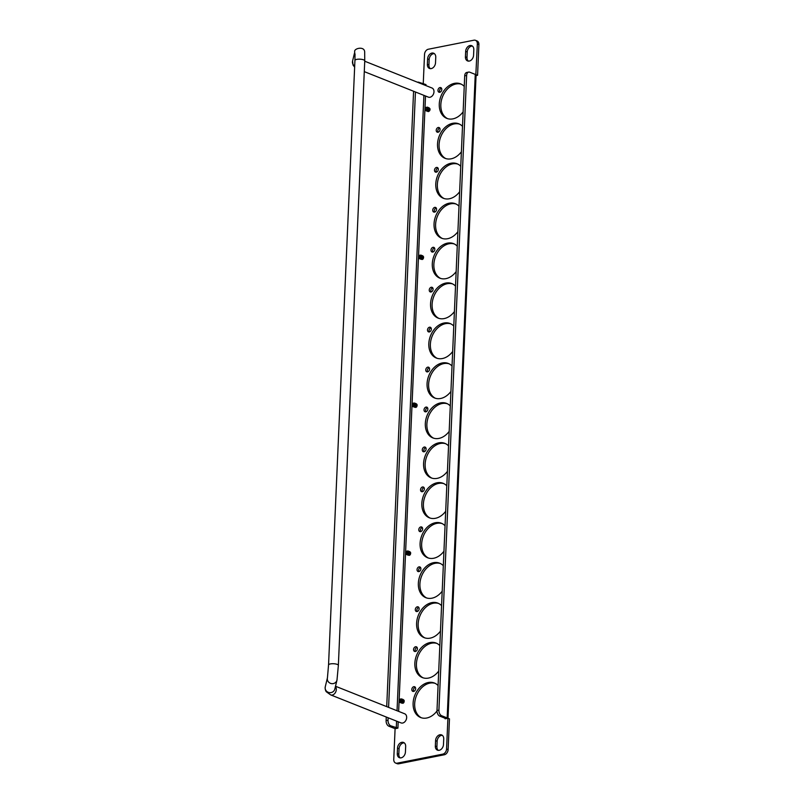 <?xml version="1.0" encoding="UTF-8"?>
<svg xmlns="http://www.w3.org/2000/svg" width="804" height="804" viewBox="0 0 804 804"><rect width="100%" height="100%" fill="white"/><g stroke="black" fill="none" stroke-linecap="round" stroke-linejoin="round"><path stroke-width="1.21" d="M428.864 107.756L428.371 111.555L427.668 111.404M429.024 111.264A1.779 1.306 111.7 0 1 428.462 111.454L427.437 111.133L428.894 111.414L429.909 109.967L429.115 107.836M427.437 111.133L428.421 111.575M428.421 107.585L427.929 111.384L427.236 111.233M427.447 111.334L429.215 110.429L429.467 108.62L428.653 107.656M427.979 107.404L427.487 111.203L426.783 111.052M427.004 111.163L428.391 110.771L429.105 109.083L428.251 107.495M427.547 107.233L427.055 111.032L426.351 110.882M426.532 110.972L427.467 110.942L428.552 109.585L427.748 107.294M426.009 107.304A1.94 1.417 -68.3 0 0 425.165 108.48C426.341 111.233 427.004 110.912 427.175 107.525L425.467 108.058L427.306 107.123L426.612 110.862L425.698 110.51M426.1 110.801L427.828 110.027L428.18 108.228L427.246 107.103M429.788 108.47A1.779 1.306 111.7 0 1 429.477 110.872M427.426 109.746L427.376 110.309M427.316 109.786L427.447 110.721M427.859 109.967L427.808 110.48M422.824 256.014A1.779 1.306 111.7 0 1 423.567 257.2L423.587 257.37M421.678 259.38L423.165 258.727M421.316 258.164L421.708 257.059M421.718 256.607L421.306 257.149M421.105 257.662L421.045 258.295M422.532 255.742L423.577 257.069L422.261 259.491L421.246 259.139L422.261 259.491A1.94 1.417 111.7 0 0 423.306 258.617L423.628 257.089L422.783 255.823M422.09 255.571L423.135 256.898L420.894 259.21M421.075 259.31L422.673 258.727L423.195 256.918L422.321 255.642M421.648 255.401L422.693 256.727L420.442 259.039M420.693 259.159L421.788 258.978L422.723 257.461L421.678 255.411M420.633 255.24L422.251 256.546L420.02 258.868M420.201 258.958L422.07 257.933L422.211 256.124L421.467 255.3M419.809 258.808L421.266 258.305L421.889 256.577L421.025 255.119L421.819 256.365L419.577 258.687M416.371 403.95A1.779 1.306 111.7 0 1 417.115 405.136L417.125 405.306M415.226 407.316L416.703 406.663M414.874 405.919L415.246 404.995M415.366 404.382L414.904 404.824L415.417 404.392M415.256 404.543L414.854 405.085M414.653 405.598L414.583 406.231M417.115 405.005L415.799 407.427L414.784 407.085L415.799 407.427A1.94 1.417 111.7 0 0 416.844 406.553L417.175 405.035L416.271 403.739L417.115 405.005M415.628 403.507L416.683 404.834L414.432 407.146M414.623 407.246L416.211 406.663L416.743 404.904L415.859 403.578M414.181 407.075L415.326 406.914L416.261 405.397L415.447 403.417L416.241 404.663L413.99 406.975M414.763 403.156L415.799 404.482L413.568 406.804M413.769 406.904L415.608 405.869L415.758 404.07L414.924 403.206M412.331 406.07A1.94 1.417 -68.3 0 0 412.894 406.563A1.94 1.417 -68.3 0 0 413.266 406.643C416.261 406.362 414.361 400.724 412.402 404.211L412.814 406.12L414.512 403.035L415.356 404.311L413.115 406.623M414.171 403.176L414.723 403.156M413.356 406.744L414.804 406.241L415.427 404.512L414.562 403.065M409.909 551.886A1.779 1.306 111.7 0 1 410.653 553.072L410.673 553.242M408.764 555.262L410.251 554.599M408.583 554.961L408.04 554.458M408.422 553.856L408.784 552.931M408.794 552.479L408.392 553.021M408.191 553.544L408.12 554.167M409.608 551.614L410.653 552.941L409.347 555.363L408.321 555.021L409.347 555.363A1.94 1.417 111.7 0 0 410.382 554.489L410.713 552.971L409.839 551.695M409.166 551.443L410.221 552.77L407.97 555.082M408.201 555.202L409.759 554.599L410.281 552.84L409.407 551.514M407.779 555.031L408.864 554.85L409.809 553.333L408.985 551.353L409.779 552.599L407.527 554.911M407.718 551.112L409.336 552.418L407.105 554.74M407.276 554.84L409.156 553.805L409.296 552.006L408.543 551.172M405.879 554.006A1.94 1.417 -68.3 0 0 406.432 554.499A1.94 1.417 -68.3 0 0 406.804 554.579C409.799 554.298 407.899 548.66 405.95 552.147L406.362 554.067L408.05 550.971L408.904 552.247L406.663 554.559M406.894 554.68L408.352 554.187L408.965 552.448L408.08 550.991M403.447 699.822A1.779 1.306 111.7 0 1 404.191 701.008L404.211 701.178M402.301 703.198L403.789 702.535M401.96 701.791L402.332 700.867M402.342 700.415L401.93 700.957M401.729 701.48L401.658 702.103M404.201 700.887L402.884 703.299L401.869 702.957L402.884 703.299A1.94 1.417 111.7 0 0 403.93 702.425L404.251 700.907L403.347 699.621L404.201 700.887M402.703 699.379L403.759 700.706L401.518 703.028M401.698 703.128L403.296 702.535L403.819 700.726L402.945 699.45M402.271 699.209L403.317 700.535L401.065 702.847M401.256 702.947L402.412 702.796L403.347 701.269L402.533 699.289M401.839 699.038L402.874 700.354L400.643 702.676M400.874 702.796L402.693 701.741L402.834 699.942L402 699.078M399.417 701.942A1.94 1.417 -68.3 0 0 399.98 702.435A1.94 1.417 -68.3 0 0 400.352 702.515C403.337 702.234 401.437 696.596 399.487 700.083L399.9 702.003L401.588 698.917L402.442 700.183L400.201 702.495M401.256 699.048L401.799 699.028M400.432 702.616L401.889 702.123L402.513 700.384L401.648 698.937M402.141 701.761L402.1 702.284M399.387 700.917A1.337 0.985 111.7 0 1 400.864 699.269A1.337 0.985 111.7 0 1 401.025 701.41A1.337 0.985 111.7 0 1 399.387 700.917M423.236 84.028L424.532 54.381A4.643 3.407 111.7 0 1 428.321 49.235L473.938 40.2A4.643 3.407 111.7 0 1 475.465 40.321A4.643 3.407 111.7 0 1 477.345 43.929L478.903 44.552L477.566 75.305L476.058 75.606M425.748 84.631L425.959 85.606M386.262 717.027L386.101 720.585A4.643 2.854 78.8 0 0 388.845 726.193L390.754 725.811L397.92 728.122L395.096 728.695L393.749 759.448A4.643 3.407 111.7 0 0 395.628 763.056L397.196 763.679A4.643 3.407 -68.3 0 0 398.714 763.8L397.156 763.177A4.643 3.407 111.7 0 1 395.628 763.056M397.156 763.177L442.773 754.142L444.331 754.765L398.714 763.8M446.562 748.996L447.898 718.243L449.466 718.856L448.119 749.619L446.562 748.996A4.643 3.407 111.7 0 1 442.773 754.142M447.898 718.243L445.094 718.796M475.837 74.712L477.345 43.929M364.745 61.225L431.989 88.008A4.914 3.608 111.7 0 1 433.527 93.907A4.914 3.608 111.7 0 1 428.361 97.133L364.282 71.626M335.509 686.244L404.673 713.781A4.914 3.608 111.7 0 1 406.522 718.645A4.914 3.608 111.7 0 1 402.653 723.037A4.914 3.608 111.7 0 1 401.035 722.907L330.675 694.897A4.914 3.608 -68.3 0 0 332.293 695.028A4.914 3.608 -68.3 0 0 336.303 689.581A4.914 3.608 -68.3 0 0 335.419 686.586M436.984 710.987A18.572 13.628 111.7 0 1 426.723 718.012A18.572 13.628 111.7 0 1 420.633 717.52A18.572 13.628 111.7 0 1 414.834 695.219A18.572 13.628 111.7 0 1 434.371 683.008A18.572 13.628 111.7 0 1 438.079 685.551M413.628 691.43A2.472 1.819 111.7 0 1 412.814 691.36A2.472 1.819 111.7 0 1 412.04 688.385A2.472 1.819 111.7 0 1 414.643 686.757A2.472 1.819 111.7 0 1 415.578 689.209A2.472 1.819 111.7 0 1 413.628 691.43M438.713 671.069A18.572 13.628 111.7 0 1 428.472 678.073A18.572 13.628 111.7 0 1 422.371 677.581A18.572 13.628 111.7 0 1 416.583 655.28A18.572 13.628 111.7 0 1 436.12 643.059A18.572 13.628 111.7 0 1 439.828 645.602M415.366 651.481A2.472 1.819 111.7 0 1 414.552 651.421A2.472 1.819 111.7 0 1 413.789 648.446A2.472 1.819 111.7 0 1 416.392 646.818A2.472 1.819 111.7 0 1 417.326 649.27A2.472 1.819 111.7 0 1 415.366 651.481M440.461 631.13A18.572 13.628 111.7 0 1 430.21 638.135A18.572 13.628 111.7 0 1 424.12 637.632A18.572 13.628 111.7 0 1 418.331 615.341A18.572 13.628 111.7 0 1 437.858 603.121A18.572 13.628 111.7 0 1 441.567 605.663M417.115 611.542A2.472 1.819 111.7 0 1 416.301 611.472A2.472 1.819 111.7 0 1 415.527 608.497A2.472 1.819 111.7 0 1 418.13 606.869A2.472 1.819 111.7 0 1 419.065 609.321A2.472 1.819 111.7 0 1 417.115 611.542M442.2 591.181A18.572 13.628 111.7 0 1 431.959 598.186A18.572 13.628 111.7 0 1 425.859 597.694A18.572 13.628 111.7 0 1 420.07 575.393A18.572 13.628 111.7 0 1 439.607 563.182A18.572 13.628 111.7 0 1 443.316 565.714M418.854 571.594A2.472 1.819 111.7 0 1 418.05 571.533A2.472 1.819 111.7 0 1 417.276 568.559A2.472 1.819 111.7 0 1 419.879 566.931A2.472 1.819 111.7 0 1 420.814 569.383A2.472 1.819 111.7 0 1 418.854 571.594M443.949 551.242A18.572 13.628 111.7 0 1 433.698 558.247A18.572 13.628 111.7 0 1 427.607 557.755A18.572 13.628 111.7 0 1 421.819 535.454A18.572 13.628 111.7 0 1 441.346 523.233A18.572 13.628 111.7 0 1 445.054 525.776M420.603 531.655A2.472 1.819 111.7 0 1 419.788 531.585A2.472 1.819 111.7 0 1 419.015 528.61A2.472 1.819 111.7 0 1 421.618 526.982A2.472 1.819 111.7 0 1 422.552 529.434A2.472 1.819 111.7 0 1 420.603 531.655M445.687 511.294A18.572 13.628 111.7 0 1 435.446 518.299A18.572 13.628 111.7 0 1 429.346 517.806A18.572 13.628 111.7 0 1 423.557 495.505A18.572 13.628 111.7 0 1 443.094 483.294A18.572 13.628 111.7 0 1 446.803 485.827M422.341 491.706A2.472 1.819 111.7 0 1 421.537 491.646A2.472 1.819 111.7 0 1 420.763 488.671A2.472 1.819 111.7 0 1 423.366 487.043A2.472 1.819 111.7 0 1 424.301 489.495A2.472 1.819 111.7 0 1 422.341 491.706M447.436 471.355A18.572 13.628 111.7 0 1 437.195 478.36A18.572 13.628 111.7 0 1 431.095 477.867A18.572 13.628 111.7 0 1 425.306 455.566A18.572 13.628 111.7 0 1 444.833 443.346A18.572 13.628 111.7 0 1 448.542 445.888M424.09 451.768A2.472 1.819 111.7 0 1 423.276 451.697A2.472 1.819 111.7 0 1 422.502 448.732A2.472 1.819 111.7 0 1 425.105 447.104A2.472 1.819 111.7 0 1 426.04 449.547A2.472 1.819 111.7 0 1 424.09 451.768M449.175 431.406A18.572 13.628 111.7 0 1 438.934 438.411A18.572 13.628 111.7 0 1 432.843 437.919A18.572 13.628 111.7 0 1 427.045 415.618A18.572 13.628 111.7 0 1 446.582 403.407A18.572 13.628 111.7 0 1 450.29 405.95M425.839 411.829A2.472 1.819 111.7 0 1 425.025 411.759A2.472 1.819 111.7 0 1 424.251 408.784A2.472 1.819 111.7 0 1 426.854 407.156A2.472 1.819 111.7 0 1 427.788 409.608A2.472 1.819 111.7 0 1 425.839 411.829M450.923 391.468A18.572 13.628 111.7 0 1 440.682 398.472A18.572 13.628 111.7 0 1 434.582 397.98A18.572 13.628 111.7 0 1 428.793 375.679A18.572 13.628 111.7 0 1 448.32 363.458A18.572 13.628 111.7 0 1 452.029 366.001M427.577 371.88A2.472 1.819 111.7 0 1 426.763 371.82A2.472 1.819 111.7 0 1 425.989 368.845A2.472 1.819 111.7 0 1 428.592 367.217A2.472 1.819 111.7 0 1 429.527 369.669A2.472 1.819 111.7 0 1 427.577 371.88M452.662 351.529A18.572 13.628 111.7 0 1 442.421 358.534A18.572 13.628 111.7 0 1 436.331 358.031A18.572 13.628 111.7 0 1 430.532 335.74A18.572 13.628 111.7 0 1 450.069 323.52A18.572 13.628 111.7 0 1 453.778 326.062M429.326 331.941A2.472 1.819 111.7 0 1 428.512 331.871A2.472 1.819 111.7 0 1 427.738 328.896A2.472 1.819 111.7 0 1 430.341 327.268A2.472 1.819 111.7 0 1 431.276 329.72A2.472 1.819 111.7 0 1 429.326 331.941M454.411 311.58A18.572 13.628 111.7 0 1 444.17 318.585A18.572 13.628 111.7 0 1 438.069 318.093A18.572 13.628 111.7 0 1 432.281 295.792A18.572 13.628 111.7 0 1 451.808 283.571A18.572 13.628 111.7 0 1 455.526 286.113M431.065 291.993A2.472 1.819 111.7 0 1 430.251 291.932A2.472 1.819 111.7 0 1 429.477 288.958A2.472 1.819 111.7 0 1 432.09 287.329A2.472 1.819 111.7 0 1 433.014 289.782A2.472 1.819 111.7 0 1 431.065 291.993M456.149 271.641A18.572 13.628 111.7 0 1 445.908 278.646A18.572 13.628 111.7 0 1 439.818 278.154A18.572 13.628 111.7 0 1 434.019 255.853A18.572 13.628 111.7 0 1 453.556 243.632A18.572 13.628 111.7 0 1 457.265 246.175M432.813 252.054A2.472 1.819 111.7 0 1 431.999 251.984A2.472 1.819 111.7 0 1 431.225 249.009A2.472 1.819 111.7 0 1 433.828 247.381A2.472 1.819 111.7 0 1 434.763 249.833A2.472 1.819 111.7 0 1 432.813 252.054M457.898 231.693A18.572 13.628 111.7 0 1 447.657 238.698A18.572 13.628 111.7 0 1 441.557 238.205A18.572 13.628 111.7 0 1 435.768 215.904A18.572 13.628 111.7 0 1 455.295 203.693A18.572 13.628 111.7 0 1 459.014 206.226M434.552 212.105A2.472 1.819 111.7 0 1 433.738 212.045A2.472 1.819 111.7 0 1 432.964 209.07A2.472 1.819 111.7 0 1 435.577 207.442A2.472 1.819 111.7 0 1 436.502 209.894A2.472 1.819 111.7 0 1 434.552 212.105M459.647 191.754A18.572 13.628 111.7 0 1 449.396 198.759A18.572 13.628 111.7 0 1 443.305 198.266A18.572 13.628 111.7 0 1 437.507 175.965A18.572 13.628 111.7 0 1 457.044 163.745A18.572 13.628 111.7 0 1 460.752 166.287M436.301 172.167A2.472 1.819 111.7 0 1 435.487 172.096A2.472 1.819 111.7 0 1 434.713 169.131A2.472 1.819 111.7 0 1 437.316 167.503A2.472 1.819 111.7 0 1 438.25 169.945A2.472 1.819 111.7 0 1 436.301 172.167M461.385 151.805A18.572 13.628 111.7 0 1 451.144 158.81A18.572 13.628 111.7 0 1 445.044 158.318A18.572 13.628 111.7 0 1 439.255 136.017A18.572 13.628 111.7 0 1 458.793 123.806A18.572 13.628 111.7 0 1 462.501 126.349M438.039 132.228A2.472 1.819 111.7 0 1 437.225 132.157A2.472 1.819 111.7 0 1 436.451 129.183A2.472 1.819 111.7 0 1 439.064 127.555A2.472 1.819 111.7 0 1 439.989 130.007A2.472 1.819 111.7 0 1 438.039 132.228M439.788 92.279A2.472 1.819 111.7 0 1 438.974 92.219A2.472 1.819 111.7 0 1 438.2 89.244A2.472 1.819 111.7 0 1 440.803 87.616A2.472 1.819 111.7 0 1 441.738 90.068A2.472 1.819 111.7 0 1 439.788 92.279M463.134 111.867A18.572 13.628 111.7 0 1 452.883 118.871A18.572 13.628 111.7 0 1 446.793 118.379A18.572 13.628 111.7 0 1 440.994 96.078A18.572 13.628 111.7 0 1 460.531 83.857A18.572 13.628 111.7 0 1 464.24 86.4M443.486 744.474A5.266 3.859 111.7 0 1 437.466 750.162A5.266 3.859 111.7 0 1 435.336 746.082L435.577 740.615A5.266 3.859 111.7 0 1 441.597 734.916A5.266 3.859 111.7 0 1 443.728 738.997L443.486 744.474M405.427 752.011A5.266 3.859 111.7 0 1 399.407 757.7A5.266 3.859 111.7 0 1 397.276 753.619L397.508 748.152A5.266 3.859 111.7 0 1 403.538 742.454A5.266 3.859 111.7 0 1 405.668 746.534L405.427 752.011M473.576 55.235A5.266 3.859 111.7 0 1 467.556 60.923A5.266 3.859 111.7 0 1 465.426 56.843L465.667 51.376A5.266 3.859 111.7 0 1 471.687 45.677A5.266 3.859 111.7 0 1 473.817 49.758L473.576 55.235M435.517 62.772A5.266 3.859 111.7 0 1 429.497 68.461A5.266 3.859 111.7 0 1 427.366 64.38L427.607 58.903A5.266 3.859 111.7 0 1 433.627 53.215A5.266 3.859 111.7 0 1 435.758 57.295L435.517 62.772M408.603 553.825L408.563 554.348M407.437 551.383L406.703 553.886M407.166 553.735L407.879 554.318L408.804 552.71L408.331 551.725M409.186 551.835L407.799 554.609L408.663 554.408M409.347 552.66L408.874 551.876M409.266 551.926L407.819 554.599M407.909 552.519L408.824 551.886M409.789 552.83L409.246 551.876L408.683 554.961M408.02 554.408L408.894 552.207M409.316 552.046L410.07 552.227L408.372 554.067M410.492 552.418L409.407 555.273M408.904 554.77L409.336 552.901M409.527 555.232L409.256 554.499M405.849 552.981A1.337 0.985 111.7 0 1 407.316 551.333A1.337 0.985 111.7 0 1 407.477 553.474A1.337 0.985 111.7 0 1 405.849 552.981M415.065 405.889L415.015 406.412M412.311 405.045A1.337 0.985 111.7 0 1 413.779 403.397A1.337 0.985 111.7 0 1 413.939 405.538A1.337 0.985 111.7 0 1 412.311 405.045M418.713 257.19L418.794 258.124A1.94 1.417 -68.3 0 0 419.356 258.627A1.94 1.417 -68.3 0 0 419.728 258.697C422.713 258.426 420.824 252.788 418.864 256.275L418.703 257.19M418.794 258.124L421.025 255.129M421.517 257.953L421.477 258.476M418.763 257.109A1.337 0.985 111.7 0 1 420.241 255.461A1.337 0.985 111.7 0 1 420.402 257.602A1.337 0.985 111.7 0 1 418.763 257.109M434.361 53.637A5.266 3.859 -68.3 0 0 429.165 59.526L428.934 65.003A5.266 3.859 -68.3 0 0 430.321 68.662M472.43 46.099A5.266 3.859 -68.3 0 0 467.235 51.989L466.993 57.466A5.266 3.859 -68.3 0 0 468.39 61.124M404.271 742.876A5.266 3.859 -68.3 0 0 399.075 748.765L398.834 754.242A5.266 3.859 -68.3 0 0 400.231 757.901M442.331 735.338A5.266 3.859 -68.3 0 0 437.135 741.228L436.904 746.705A5.266 3.859 -68.3 0 0 438.291 750.363M461.305 84.209A18.572 13.628 -68.3 0 0 442.562 96.701A18.572 13.628 -68.3 0 0 447.587 118.66M441.486 88.189A2.472 1.819 -68.3 0 0 439.768 89.867A2.472 1.819 -68.3 0 0 439.858 92.269M439.738 128.127A2.472 1.819 -68.3 0 0 438.019 129.806A2.472 1.819 -68.3 0 0 438.11 132.208M459.556 124.148A18.572 13.628 -68.3 0 0 440.813 136.64A18.572 13.628 -68.3 0 0 445.838 158.599M437.999 168.076A2.472 1.819 -68.3 0 0 436.281 169.755A2.472 1.819 -68.3 0 0 436.371 172.146M457.808 164.086A18.572 13.628 -68.3 0 0 439.074 176.589A18.572 13.628 -68.3 0 0 444.099 198.538M436.25 208.015A2.472 1.819 -68.3 0 0 434.532 209.693A2.472 1.819 -68.3 0 0 434.622 212.095M456.069 204.035A18.572 13.628 -68.3 0 0 437.326 216.527A18.572 13.628 -68.3 0 0 442.351 238.486M434.502 247.954A2.472 1.819 -68.3 0 0 432.783 249.632A2.472 1.819 -68.3 0 0 432.884 252.034M454.32 243.974A18.572 13.628 -68.3 0 0 435.587 256.476A18.572 13.628 -68.3 0 0 440.612 278.425M432.763 287.902A2.472 1.819 -68.3 0 0 431.044 289.581A2.472 1.819 -68.3 0 0 431.135 291.983M452.582 283.923A18.572 13.628 -68.3 0 0 433.838 296.415A18.572 13.628 -68.3 0 0 438.863 318.374M431.014 327.841A2.472 1.819 -68.3 0 0 429.296 329.519A2.472 1.819 -68.3 0 0 429.396 331.921M450.833 323.861A18.572 13.628 -68.3 0 0 432.1 336.353A18.572 13.628 -68.3 0 0 437.125 358.313M429.276 367.79A2.472 1.819 -68.3 0 0 427.557 369.468A2.472 1.819 -68.3 0 0 427.648 371.87M449.094 363.81A18.572 13.628 -68.3 0 0 430.351 376.302A18.572 13.628 -68.3 0 0 435.376 398.261M427.527 407.728A2.472 1.819 -68.3 0 0 425.808 409.407A2.472 1.819 -68.3 0 0 425.909 411.809M447.346 403.749A18.572 13.628 -68.3 0 0 428.612 416.241A18.572 13.628 -68.3 0 0 433.637 438.2M425.788 447.677A2.472 1.819 -68.3 0 0 424.07 449.356A2.472 1.819 -68.3 0 0 424.16 451.747M445.607 443.687A18.572 13.628 -68.3 0 0 426.864 456.19A18.572 13.628 -68.3 0 0 431.889 478.139M424.04 487.616A2.472 1.819 -68.3 0 0 422.321 489.294A2.472 1.819 -68.3 0 0 422.422 491.696M443.858 483.636A18.572 13.628 -68.3 0 0 425.125 496.128A18.572 13.628 -68.3 0 0 430.15 518.088M422.301 527.555A2.472 1.819 -68.3 0 0 420.582 529.233A2.472 1.819 -68.3 0 0 420.673 531.635M442.12 523.575A18.572 13.628 -68.3 0 0 423.376 536.077A18.572 13.628 -68.3 0 0 428.401 558.026M420.552 567.503A2.472 1.819 -68.3 0 0 418.834 569.182A2.472 1.819 -68.3 0 0 418.934 571.584M440.371 563.524A18.572 13.628 -68.3 0 0 421.638 576.016A18.572 13.628 -68.3 0 0 426.653 597.975M418.814 607.442A2.472 1.819 -68.3 0 0 417.095 609.12A2.472 1.819 -68.3 0 0 417.186 611.522M438.632 603.462A18.572 13.628 -68.3 0 0 419.889 615.964A18.572 13.628 -68.3 0 0 424.914 637.914M417.065 647.391A2.472 1.819 -68.3 0 0 415.346 649.069A2.472 1.819 -68.3 0 0 415.447 651.471M436.884 643.411A18.572 13.628 -68.3 0 0 418.15 655.903A18.572 13.628 -68.3 0 0 423.165 677.862M415.326 687.33A2.472 1.819 -68.3 0 0 413.608 689.008A2.472 1.819 -68.3 0 0 413.698 691.41M435.145 683.35A18.572 13.628 -68.3 0 0 416.402 695.842A18.572 13.628 -68.3 0 0 421.427 717.801M417.507 82.239A4.643 2.854 -101.2 0 1 417.758 82.169A4.643 2.854 -101.2 0 1 418.854 82.279L426.009 84.601M413.578 91.254L386.714 706.626M388.845 726.193L394.362 728.394A3.638 1.055 -177.5 0 0 395.277 728.655M475.998 74.682L477.566 75.305M447.768 718.263A3.638 1.055 -177.5 0 0 447.165 717.932L441.647 715.731A4.643 2.854 -101.2 0 1 438.914 710.133L436.994 710.505A4.643 2.854 78.8 0 0 439.728 716.113L445.104 718.253M438.914 710.133L466.621 75.475A4.643 2.854 -101.2 0 1 468.652 72.089A4.643 2.854 -101.2 0 1 469.747 72.209L475.264 74.4A3.638 1.055 2.5 0 1 476.079 75.124L447.999 718.284M436.994 710.505L464.702 75.857L466.621 75.475M468.652 72.089L466.732 72.471A4.643 2.854 78.8 0 0 464.702 75.857M390.754 725.811A4.643 2.854 -101.2 0 1 388.02 720.203L386.101 720.585M415.447 91.998L388.583 707.369M388.131 717.771L388.02 720.203M444.331 754.765A4.643 3.407 -68.3 0 0 448.119 749.619M478.903 44.552A4.643 3.407 -68.3 0 0 477.023 40.944L475.465 40.321M428.301 110.138L428.251 110.65M426.381 107.495A1.337 0.985 111.7 0 1 427.095 109.314A1.337 0.985 111.7 0 1 425.306 109.535A1.337 0.985 111.7 0 1 426.381 107.495M429.205 110.439A1.94 1.417 -68.3 0 0 429.155 110.992M400.452 699.259L399.96 701.791M401.065 699.369L402.452 700.455M401.809 702.133L400.332 701.822M401.779 699.5L402.894 700.596M402.211 702.344L401.317 702.565M401.437 699.993L403.337 700.776M402.673 702.485L401.749 702.736M401.698 702.716L401.256 701.068M401.99 700.083L403.166 699.952M403.226 699.993L403.779 700.987M403.136 702.646L402.201 702.917M401.638 702.294L401.598 701.711M403.658 700.163L404.191 701.018M403.437 702.927L402.633 703.088M402.03 701.832L402.291 701.078M402.472 702.003L402.854 701.058M402.915 702.173L403.166 701.43M425.507 95.998L398.643 711.379M398.191 721.781L397.91 728.122M406.914 551.323L406.412 553.856M407.517 551.433L408.914 552.519M408.261 554.197L406.794 553.886M407.759 551.685L408.744 551.665M409.135 554.549L408.211 554.8M408.161 554.78L409.226 551.936M407.839 554.539L407.718 553.132M413.367 403.387L412.874 405.909M414.613 403.487L415.377 404.573M414.723 406.251L413.779 406.502M414.221 403.749L415.809 404.724M415.125 406.462L414.231 406.683M414.171 406.663L413.628 405.799M414.351 404.111L414.673 406.864M414.613 406.844L414.171 405.196M415.316 404.03L416.08 404.08M416.14 404.111L416.693 405.105M416.06 406.764L414.774 406.814L416.14 405.156L415.758 404.06M414.552 406.412L414.512 405.829L414.562 406.412M416.16 404.151L417.115 405.146M416.361 407.055L415.547 407.216M415.437 406.764L415.387 406.251M415.397 406.131L415.768 405.186M415.839 406.291L416.08 405.558M419.829 255.451L419.336 257.973M421.075 255.551L421.185 258.315M420.261 258.406L420.09 257.863M420.814 256.174L421.688 255.853M421.738 255.863L422.713 256.958M422.05 258.677L421.135 258.928M421.075 258.908L420.562 258.275M420.542 258.154L420.633 257.26M427.366 64.38L428.934 65.003M427.607 58.903L429.165 59.526M465.426 56.843L466.993 57.466M465.667 51.376L467.235 51.989M397.276 753.619L398.834 754.242M397.508 748.152L399.075 748.765M435.336 746.082L436.904 746.705M435.577 740.615L437.135 741.228M396.282 728.012L396.583 721.138M397.035 710.736L423.899 95.364M447.165 717.932L475.264 74.4M439.728 716.113L441.647 715.731M329.821 692.656A4.914 4.693 13.7 0 0 334.806 689.118L336.987 680.134A4.914 4.693 13.7 0 1 332.012 683.671A4.914 4.693 13.7 0 1 327.439 677.812A4.914 4.693 13.7 0 0 327.439 677.812L325.258 686.807A4.914 4.693 13.7 0 0 329.821 692.656M327.439 677.812L328.545 664.948A4.914 1.437 2.5 0 1 333.801 663.742A4.914 1.437 2.5 0 1 338.363 665.37L336.987 680.134M328.545 664.948L354.936 60.4A4.914 1.437 2.5 0 1 360.192 59.194A4.914 1.437 2.5 0 1 364.755 60.823L338.363 665.37M355.056 55.024A4.914 4.693 -166.3 0 1 354.755 52.039C353.167 48.481 364.574 45.627 364.674 52.039L364.755 60.823M354.695 66.089A4.914 4.693 -166.3 0 1 352.574 61.024L354.755 52.039M426.663 107.344L426.834 110.329M427.175 107.525L428.16 108.63M427.487 110.369L426.442 110.53M428.04 107.907L427.386 107.736L427.999 107.806M428.05 107.836L428.602 108.791M428.15 108.078L427.477 110.942M427.416 110.922L428.502 108.972L428.11 107.957M428.512 108.048L429.487 109.173M428.813 110.872L427.567 110.892L428.924 109.414L428.542 108.138M427.627 109.002L428.532 108.269M428.582 108.259L429.316 108.329M429.376 108.359L429.919 109.314M429.246 111.063L428.341 111.294M427.788 110.671L427.738 110.158M427.748 110.037L428.592 108.62M428.643 108.59L429.346 108.399M428.411 111.203L428.18 110.319M428.19 110.198L428.572 109.254M428.643 109.163L429.416 108.62M428.643 110.872L428.663 110.188M428.663 110.168L429.477 108.972M409.296 551.996L409.176 554.348L408.291 554.76M409.728 552.167L410.11 553.383L408.744 554.931M408.11 554.348L408.06 553.755M410.171 552.338L410.542 553.644L409.176 555.102M408.553 554.519L408.492 554.006M408.502 553.886L408.864 552.971M414.673 403.568L415.266 404.734L413.849 406.462M415.306 403.869L415.708 405.005L414.321 406.643M416.562 404.352L415.567 407.156M416.623 404.402L417.005 405.698L415.638 407.166M325.258 686.807C325.007 688.626 325.329 690.264 326.233 691.711L330.675 694.897M354.936 60.4L355.006 53.798M354.644 67.144L353.006 65.013L352.574 61.024M427.236 107.565L428.06 108.942L426.512 110.51M428.632 110.369L429.004 109.455"/></g></svg>
